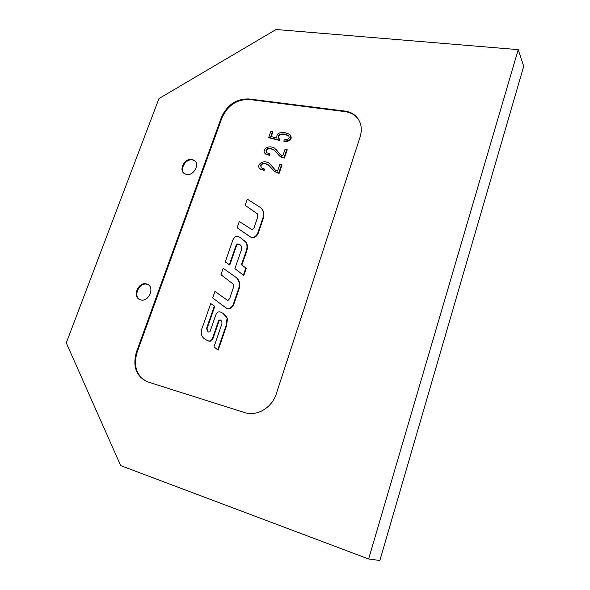 <?xml version="1.0" encoding="UTF-8"?>
<svg xmlns="http://www.w3.org/2000/svg" width="590" height="590" viewBox="0 0 590 590"><rect width="100%" height="100%" fill="white"/><g stroke="black" fill="none" stroke-linecap="round" stroke-linejoin="round"><path stroke-width="0.89" d="M268.723 137.396L278.937 139.97L279.343 138.798L278.981 138.547C277.278 135.191 279.026 133.679 284.24 133.996L288.444 135.434C290.118 138.296 288.731 139.742 284.284 139.771L283.82 141.113C290.184 140.944 292.175 138.694 289.793 134.35L284.609 132.566C278.635 132.16 276.105 134.011 277.02 138.112L270.758 136.497L272.506 131.482L270.869 131.246L268.723 137.396L269.114 137.817L279.321 140.391L279.726 139.218L279.343 138.798M284.011 157.655L286.865 149.359L285.11 149.093L282.78 155.863L280.567 154.816L274.461 148.053C267.602 144.181 261.274 150.671 265.397 153.784L269.092 155.037L269.542 153.747L266.651 152.736L265.95 150.288C266.687 148.702 268.229 148.068 270.581 148.378L273.863 149.831L279.675 156.018L284.395 158.068L287.242 149.779L286.865 149.359M278.768 172.929L281.644 164.573L279.881 164.286L277.543 171.107L275.264 170.023L269.165 163.142C262.233 159.012 255.772 165.753 260.146 168.91L263.693 170.141L264.128 168.843L261.318 167.84L260.559 165.318C261.326 163.703 262.904 163.076 265.286 163.445L268.214 164.721L274.416 171.299L279.159 173.327L282.027 164.979L281.644 164.573M237.136 227.799L249.636 236.398C252.697 238.279 255.345 237.313 257.587 233.493L263.015 217.681C264.173 213.145 263.199 209.679 260.094 207.282L247.306 199.162L245.16 205.327L257.609 213.978L257.668 217.142L254.054 227.88L252.218 229.783L239.326 221.523L237.136 227.799L250.057 236.738C253.117 238.618 255.765 237.652 258 233.839L263.42 218.042C264.519 213.72 263.693 210.372 260.942 208.005M225.24 261.916L229.355 264.711L236.354 244.577C237.01 243.758 238.102 243.773 239.621 244.636C241.126 245.071 241.775 246.642 241.561 249.364L234.879 268.679L243.405 275.102L245.853 267.985L241.413 264.696L246.001 251.657C247.431 247.83 247.328 244.621 245.706 242.048L240.219 237.556C236.907 235.373 234.473 236.155 232.917 239.909L225.24 261.916L229.798 265.028L236.789 244.916C237.446 244.09 238.53 244.113 240.049 244.968L240.388 245.189M212.68 297.928L226.007 307.914C228.743 309.278 231.125 308.194 233.153 304.654L238.766 288.296C239.975 283.591 239.039 279.925 235.941 277.307L223.19 268.332L220.97 274.704L233.323 284.188L233.404 287.536L229.665 298.643L227.851 300.598L214.944 291.438L212.68 297.928M210.741 303.526L203.196 325.164C199.936 332.325 200.858 337.163 205.947 339.693L207.356 340.489C209.929 341.625 211.699 340.747 212.666 337.856L218.794 320.119L220.195 319.979C221.567 320.54 222.128 321.838 221.899 323.858L213.971 346.876L217.747 349.841L226.095 325.525L227.076 318.113C226.177 315.68 224.082 313.696 220.785 312.176L220.726 312.147C218.595 311.284 216.95 312.228 215.785 314.979L209.944 331.823L208.115 332.008L206.522 328.527L214.347 306.026L210.741 303.526L214.347 306.026M278.937 139.97L279.321 140.391M278.79 138.392C278.082 135.272 280.021 133.952 284.616 134.424L289.041 136.054M283.82 141.113L284.203 141.534C290.228 141.512 292.338 139.365 290.538 135.103M272.506 131.482L272.89 131.909L271.252 136.622M278.62 155.096L281.887 157.427L284.395 158.068M279.999 154.3L277.743 151.512M277.602 151.365L276.083 149.462M265.109 153.555L269.49 155.45L269.94 154.16L269.542 153.747M269.092 155.037L269.49 155.45M266.54 152.648L266.348 150.701C267.078 149.115 268.627 148.481 270.98 148.798L274.254 150.244L275.633 151.46M273.384 170.436L276.585 172.656L279.159 173.327M274.925 169.721L270.766 164.477M272.447 166.66L272.838 167.059M272.064 166.137L272.455 166.542M259.836 168.666L264.091 170.54L264.534 169.242L264.128 168.843M263.693 170.141L264.091 170.54M261.2 167.752L260.964 165.716C261.724 164.101 263.302 163.474 265.684 163.843L269.829 166.151M249.437 236.273L249.865 236.612M257.587 233.493L258 233.839M263.015 217.681L263.42 218.042M245.16 205.327L257.439 213.912M229.355 264.711L229.798 265.028M243.405 275.102L243.84 275.412L246.281 268.303L241.848 265.021L246.428 251.989C247.852 248.161 247.756 244.953 246.126 242.379L243.736 240.012M245.853 267.985L246.281 268.303M241.413 264.696L241.848 265.021M214.944 291.438L227.674 300.435M225.675 307.737L226.457 308.194C229.193 309.558 231.575 308.474 233.596 304.934L239.208 288.599C240.418 283.893 239.474 280.228 236.376 277.61L223.19 268.332M233.153 304.654L233.596 304.934M238.766 288.296L239.208 288.599M235.941 277.307L236.376 277.61M207.119 340.378L207.828 340.74C210.401 341.876 212.171 341.005 213.138 338.114L219.251 320.392L220.623 320.23M218.794 320.119L219.251 320.392M217.747 349.841L218.212 350.084L226.553 325.791L227.534 318.386L222.961 313.393M208.181 332.037L206.987 328.785L214.804 306.306M206.522 328.527L206.987 328.785M358.174 118.959L355.711 116.267C352.798 113.73 349.295 112.189 345.187 111.643L249.393 99.504C236.826 99.238 227.666 105.389 221.914 117.963L137.123 352.193C133.178 365.955 136.452 375.778 146.954 381.671C135.966 375.985 132.47 366.066 136.474 351.906L137.123 352.193M146.954 381.671L244.621 412.587C256.724 416.783 272.042 407.764 276.319 393.744L360.143 136.836C362.621 128.214 361.014 121.171 355.305 115.699L355.711 116.267M136.474 351.906L221.39 117.432C227.15 104.843 236.317 98.685 248.899 98.95L344.774 111.067C348.882 111.613 352.392 113.155 355.305 115.699M120.655 465.606L368.625 558.988L518.219 49.641L276.083 29.5L158.976 98.574L66.287 342.893L120.655 465.606M518.219 49.641L523.714 66.294L379.857 560.5L368.625 558.988M140.627 299.89C148.518 302.434 155.141 287.507 147.559 284.336L146.46 283.938C138.532 281.474 132.005 296.423 139.683 299.543L140.627 299.89M139.705 299.558C132.853 295.752 139.565 281.939 147.087 284.299L147.559 284.336M186.484 174.47C193.675 176.181 200.29 163.843 194.117 160.288L191.979 159.455C184.751 157.825 178.217 170.178 184.471 173.696L186.484 174.47M184.242 173.541C179.242 169.278 185.872 158.43 192.539 159.942L194.936 160.959M284.24 133.996L284.616 134.424M281.496 157.021L281.887 157.427M268.782 154.993L269.173 155.399M265.95 150.288L266.348 150.701M270.581 148.378L270.98 148.798M276.194 172.258L276.585 172.656M263.376 170.09L263.782 170.488M260.559 165.318L260.964 165.716M265.286 163.445L265.684 163.843M236.354 244.577L236.789 244.916M246.001 251.657L246.428 251.989M245.706 242.048L246.126 242.379M212.666 337.856L213.138 338.114M226.095 325.525L226.553 325.791M227.076 318.113L227.534 318.386M344.774 111.067L345.187 111.643M248.899 98.95L249.393 99.504M221.39 117.432L221.914 117.963M288.82 135.862L288.444 135.434M265.795 154.197L265.397 153.784M274.254 150.244L273.863 149.831M280.066 156.431L279.675 156.018M260.551 169.308L260.146 168.91M268.612 165.119L268.214 164.721M274.807 171.697L274.416 171.299M250.057 236.738L249.636 236.398M240.049 244.968L239.621 244.636M226.457 308.194L226.007 307.914M207.828 340.74L207.356 340.489M220.601 320.215L220.195 319.979M194.678 160.775L194.117 160.288"/></g></svg>
